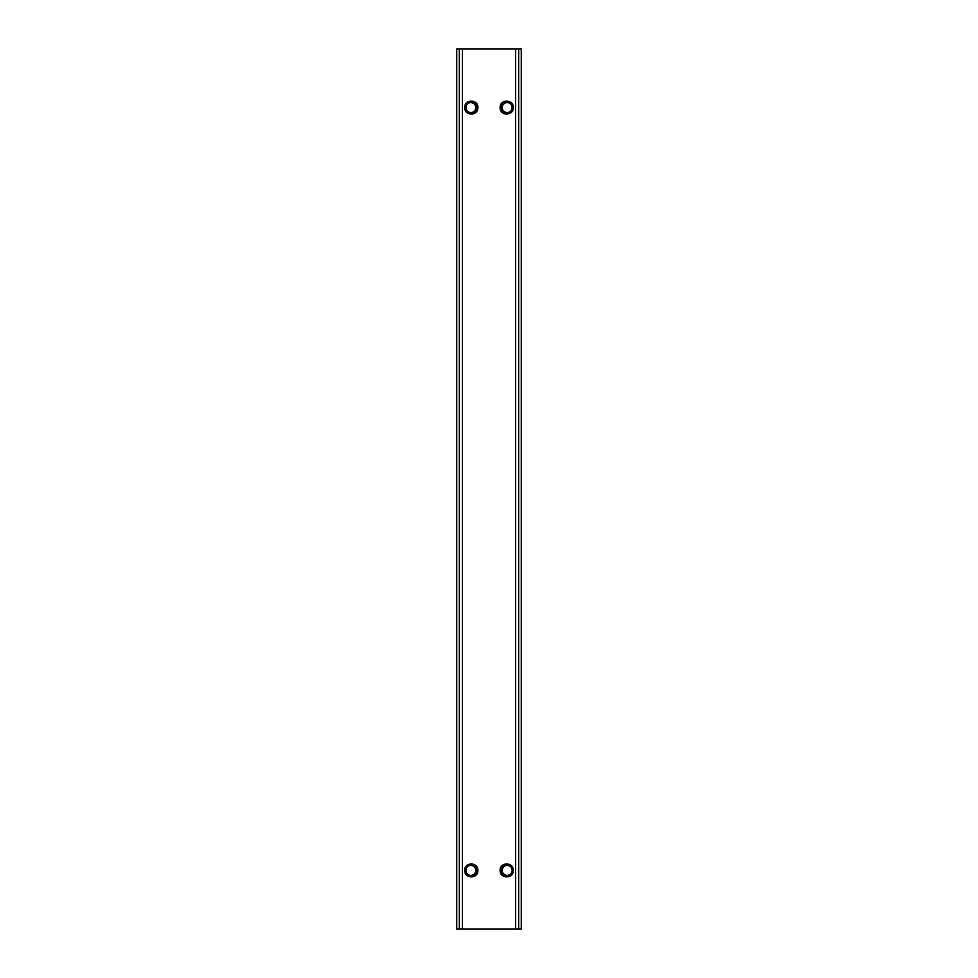 <?xml version="1.0" encoding="UTF-8"?>
<svg xmlns="http://www.w3.org/2000/svg" width="978" height="978" viewBox="0 0 978 978"><rect width="100%" height="100%" fill="white"/><g stroke="black" fill="none" stroke-linecap="round" stroke-linejoin="round"><path stroke-width="1.47" d="M459.342 48.9L521.274 48.9L456.726 48.9L456.726 929.1L459.342 929.1L456.726 929.1L456.726 48.9L459.342 48.9L459.342 929.1L459.342 48.9M462.435 929.1L459.342 929.1L462.435 929.1L462.435 48.9L462.435 929.1L515.565 929.1L462.435 929.1M477.875 870.42C478.254 879.075 464.293 878.916 464.733 870.42C464.33 861.85 478.291 861.838 477.875 870.42C478.291 861.838 464.33 861.85 464.733 870.42C464.293 878.916 478.254 879.075 477.875 870.42M513.267 870.42C513.707 878.916 499.746 879.075 500.125 870.42C499.709 861.838 513.67 861.85 513.267 870.42C513.67 861.85 499.709 861.838 500.125 870.42C499.746 879.075 513.707 878.916 513.267 870.42M477.875 107.58C478.254 116.235 464.293 116.076 464.733 107.58C464.33 99.01 478.291 98.998 477.875 107.58C478.291 98.998 464.33 99.01 464.733 107.58C464.293 116.076 478.254 116.235 477.875 107.58M513.267 107.58C513.707 116.076 499.746 116.235 500.125 107.58C499.709 98.998 513.67 99.01 513.267 107.58C513.67 99.01 499.709 98.998 500.125 107.58C499.746 116.235 513.707 116.076 513.267 107.58M518.658 929.1L515.565 929.1L515.565 48.9L515.565 929.1L518.658 929.1L518.658 48.9L518.658 929.1L521.274 929.1L518.658 929.1M466.372 872.694L466.372 868.146M466.372 109.854L466.372 105.306M475.797 107.58A4.988 4.988 0 0 0 470.809 102.592A4.988 4.988 0 0 0 465.821 107.58A4.988 4.988 0 0 0 470.809 112.568A4.988 4.988 0 0 0 475.797 107.58M475.797 870.42A4.988 4.988 0 0 0 470.809 865.432A4.988 4.988 0 0 0 465.821 870.42A4.988 4.988 0 0 0 470.809 875.408A4.988 4.988 0 0 0 475.797 870.42M511.628 105.306L512.179 107.58A4.988 4.988 0 0 1 507.191 112.568A4.988 4.988 0 0 1 502.203 107.58A4.988 4.988 0 0 1 507.191 102.592A4.988 4.988 0 0 1 512.179 107.58L511.628 109.854M511.873 868.696L512.179 870.42A4.988 4.988 0 0 1 507.191 875.408A4.988 4.988 0 0 1 502.203 870.42A4.988 4.988 0 0 1 507.191 865.432A4.988 4.988 0 0 1 512.179 870.42L511.628 872.694M464.941 870.42A5.868 5.868 0 0 1 470.809 864.552A5.868 5.868 0 0 1 476.677 870.42A5.868 5.868 0 0 1 470.809 876.288A5.868 5.868 0 0 1 464.941 870.42M501.323 870.42A5.868 5.868 0 0 1 507.191 864.552A5.868 5.868 0 0 1 513.059 870.42A5.868 5.868 0 0 1 507.191 876.288A5.868 5.868 0 0 1 501.323 870.42M464.941 107.58A5.868 5.868 0 0 1 470.809 101.712A5.868 5.868 0 0 1 476.677 107.58A5.868 5.868 0 0 1 470.809 113.448A5.868 5.868 0 0 1 464.941 107.58M501.323 107.58A5.868 5.868 0 0 1 507.191 101.712A5.868 5.868 0 0 1 513.059 107.58A5.868 5.868 0 0 1 507.191 113.448A5.868 5.868 0 0 1 501.323 107.58M521.274 48.9L521.274 929.1L521.274 48.9"/></g></svg>
